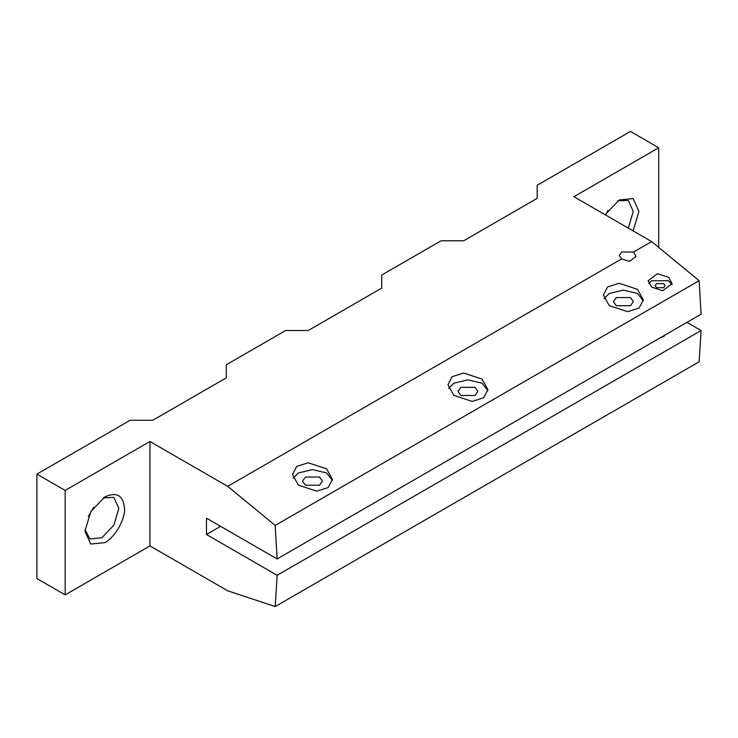 <?xml version="1.0" encoding="UTF-8"?>
<svg xmlns="http://www.w3.org/2000/svg" width="738" height="738" viewBox="0 0 738 738"><rect width="100%" height="100%" fill="white"/><g stroke="black" fill="none" stroke-linecap="round" stroke-linejoin="round"><path stroke-width="1.11" d="M608.029 210.321L605.686 215.062M605.142 214.749L619.136 199.98L633.121 198.596L638.923 211.4L633.121 230.902M628.296 228.116L633.269 211.4L628.296 200.422L617.669 200.884M104.731 496.96C116.669 491.526 123.255 495.336 124.519 508.39C125.405 519.183 114.519 538.03 104.731 542.651L90.746 544.044L84.953 531.231L90.746 511.729L104.731 496.96M84.999 529.506L89.916 538.943L101.909 537.762L113.901 525.105L118.864 508.39L113.901 497.412L103.265 497.873M93.634 507.31L88.357 516.443M668.6 277.304L657.549 273.687L648.13 280.726L651.636 287.1L662.678 290.717L672.106 283.669L668.6 277.304M672.004 284.748L668.6 280.754L651.636 280.754L648.739 283.457M663.646 283.604L656.58 283.604L655.123 285.643L656.58 287.682L663.646 287.682L665.113 285.643L663.646 283.604M633.545 252.027L621.682 252.027L619.219 255.459L621.682 258.881L629.413 261.418L636.008 256.492L633.545 252.027L651.636 241.584L573.915 196.714L658.702 147.757L630.437 131.438L537.172 185.293L537.172 198.347L537.172 185.293M637.503 289.324L619.099 283.291L607.642 286.925L603.389 295.025L609.247 305.633L627.651 311.667L639.108 308.032L643.361 299.932L637.503 289.324M643.315 300.864L637.503 293.475L623.37 290.099L609.247 293.475L604.053 298.687M482.052 379.064L463.649 373.031L452.191 376.675L447.938 384.775L453.787 395.384L472.2 401.417L483.658 397.782L487.91 389.682L482.052 379.064M487.864 390.614L482.052 383.225L467.92 379.849L453.787 383.225L448.603 388.437M326.602 468.815L308.198 462.781L296.731 466.416L292.488 474.525L298.337 485.134L316.75 491.167L328.207 487.532L332.46 479.432L326.602 468.815M332.414 480.364L326.602 472.975L312.469 469.599L298.337 472.975L293.152 478.187M630.437 297.562L616.313 297.562L613.379 301.639L616.313 305.716L630.437 305.716L633.37 301.639L630.437 297.562M474.986 387.312L460.853 387.312L457.929 391.389L460.853 395.467L474.986 395.467L477.92 391.389L474.986 387.312M319.536 477.052L305.403 477.052L302.479 481.139L305.403 485.217L319.536 485.217L322.469 481.139L319.536 477.052M220.616 526.332L206.483 534.496L206.483 518.177L277.147 558.97L275.182 525.438L699.135 280.671L651.636 241.584M621.682 258.881L227.682 486.36L149.952 441.481L65.165 490.438L36.9 474.119L36.9 578.555L65.165 594.874L65.165 490.438M537.172 198.347L463.685 240.773L441.075 240.773L381.721 275.043L381.721 288.097L308.235 330.523L285.624 330.523L226.271 364.784L226.271 377.847L152.784 420.273L130.174 420.273L36.9 474.119M206.483 534.496L277.147 575.289L275.182 606.562L227.682 590.797L149.952 545.917L65.165 594.874M381.721 288.097L381.721 275.043M226.271 377.847L226.271 364.784M149.952 545.917L149.952 441.481M227.682 486.36L275.182 525.438M686.967 322.358L701.1 330.523L699.135 361.786L275.182 606.562M277.147 558.97L701.1 314.204L699.135 280.671M658.702 247.405L658.702 147.757M660.824 337.46L663.646 336.639L665.067 335.006M277.147 575.289L701.1 330.523"/></g></svg>
